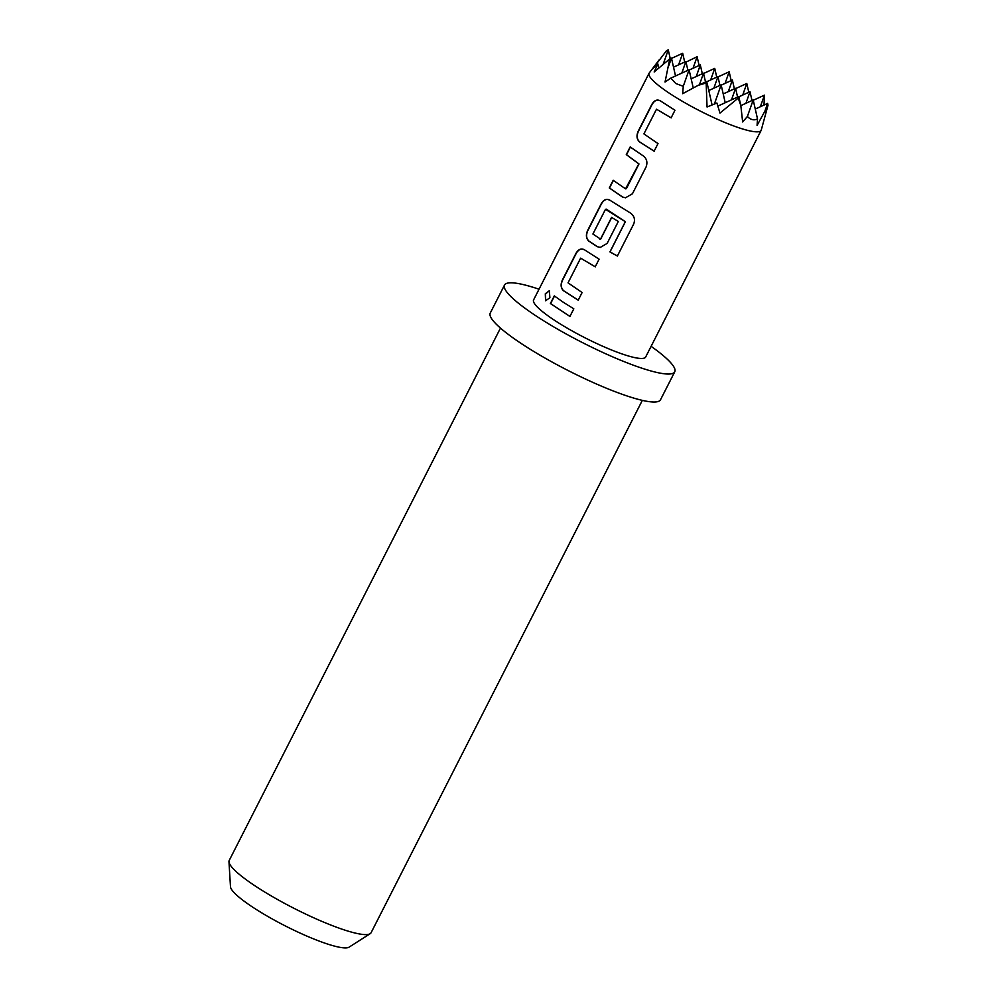 <?xml version="1.0" encoding="UTF-8"?>
<svg xmlns="http://www.w3.org/2000/svg" width="997" height="997" viewBox="0 0 997 997"><rect width="100%" height="100%" fill="white"/><g stroke="black" fill="none" stroke-linecap="round" stroke-linejoin="round"><path stroke-width="1.5" d="M545.297 293.766L549.335 290.713L549.895 297.779L545.558 300.758L545.297 293.766M545.671 300.795L545.558 293.878L549.459 290.763M654.244 151.232L639.6 141.861C636.859 139.268 636.472 135.742 638.441 131.255L652.063 104.523C654.456 100.423 657.26 99.201 660.475 100.871M671.23 117.87L656.5 109.209L643.912 133.91L658.008 143.58L654.107 151.22L639.401 141.798C636.684 139.181 636.285 135.642 638.217 131.18L651.826 104.448C654.219 100.348 657.035 99.139 660.263 100.809L674.981 110.231L671.106 117.858L656.5 109.209M625.593 197.805L622.689 197.057L609.516 188.022L613.404 180.382M625.555 188.844L638.828 163.907L626.29 154.597L630.179 146.958L643.414 156.031C646.854 158.822 647.738 162.486 646.068 167.01L632.447 193.742L625.543 197.792L622.527 197.02L609.292 187.947L613.18 180.307L625.555 188.844L626.403 188.632L638.99 163.932L626.515 154.672L630.403 147.033M600.294 247.443L597.39 246.695L589.003 241.149C586.261 238.557 585.887 235.03 587.856 230.544L601.478 203.812C603.87 199.724 606.675 198.503 609.89 200.16M617.43 256.017L610.014 251.917L625.406 221.695L606.313 209.146L605.478 209.345L592.903 234.033L600.53 239.081L611.585 217.371L618.302 221.496L607.148 243.393L600.244 247.443L597.228 246.67L588.803 241.1C586.086 238.47 585.7 234.931 587.632 230.469L601.253 203.737C603.646 199.649 606.463 198.44 609.69 200.098L630.378 212.997C634.242 215.801 635.363 219.465 633.718 223.964L617.367 256.042L609.915 251.929L625.318 221.695L605.478 209.345M599.833 239.317L600.68 239.118L611.747 217.408M578.347 300.184L563.704 290.8C560.962 288.208 560.588 284.668 562.557 280.182L576.179 253.462C578.572 249.362 581.376 248.153 584.591 249.811M595.346 266.822L580.615 258.161L568.028 282.849L582.111 292.532L578.223 300.172L563.504 290.738C560.788 288.121 560.401 284.569 562.333 280.107L575.954 253.388C578.347 249.3 581.164 248.079 584.392 249.749L599.11 259.17L595.221 266.81L580.615 258.161M570.035 316.46L550.618 303.587L554.519 295.959M740.833 105.62L753.196 99.974L757.521 118.917C754.031 120.637 750.654 119.827 747.376 116.499L742.653 121.97L740.821 105.495L738.229 98.092L719.971 113.072L716.893 103.015L707.047 106.991L706.163 82.988L698.099 85.368L682.671 93.718L683.269 86.29L675.779 83.524L670.869 78.09L665.036 82.041L669.747 58.873L654.169 71.971L657.821 63.908L652.873 68.656L666.544 50.635L668.252 49.85L670.258 58.636M659.266 59.745L649.234 72.993A62.898 10.456 27 0 0 649.072 73.255A62.898 10.456 27 0 0 669.498 93.332A62.898 10.456 27 0 0 727.025 123.354A62.898 10.456 27 0 0 761.147 130.358A62.898 10.456 27 0 0 761.259 130.071L768.026 105.184L764.873 111.215L767.628 103.401L755.265 109.047M760.35 106.716L764.425 95.164L764.001 105.059M757.521 118.917L757.072 125.398L764.873 111.215M761.147 130.358L645.682 356.976A62.898 10.456 -153 0 1 611.547 349.984A62.898 10.456 -153 0 1 554.02 319.962A62.898 10.456 -153 0 1 533.607 299.873L649.072 73.255M563.118 302.128L573.811 308.833L569.91 316.448L550.394 303.512L554.295 295.885L563.118 302.128M583.457 249.462L584.392 249.749M608.756 199.811L609.69 200.098M659.316 100.523L660.263 100.809M500.469 328.088L229.21 860.448A79.61 13.235 27 0 0 228.974 861.769L230.481 886.719A66.874 11.117 27 0 0 252.403 906.971A66.874 11.117 27 0 0 349.087 947.15L370.161 933.703A79.61 13.235 27 0 0 371.083 932.731L642.33 400.37M228.974 861.769A79.61 13.235 27 0 0 255.058 885.872A79.61 13.235 27 0 0 370.161 933.703M539.028 289.217A95.538 15.89 27 0 0 504.519 285.055L490.262 313.033A95.538 15.89 27 0 0 521.281 343.541A95.538 15.89 27 0 0 608.668 389.142A95.538 15.89 27 0 0 660.5 399.772L674.757 371.794A95.538 15.89 27 0 0 651.103 346.32M504.519 285.055A95.538 15.89 27 0 0 535.539 315.563A95.538 15.89 27 0 0 622.926 361.163A95.538 15.89 27 0 0 674.757 371.794M699.121 65.503L697.115 56.717L686.011 62.101M706.773 81.729L717.94 76.619L719.946 85.418M717.94 76.619L713.864 88.185M728.296 91.624L732.371 80.059L734.378 88.845M721.205 85.156L732.371 80.059M705.515 81.978L703.508 73.192L699.445 84.757M702.324 73.741L700.305 64.955L689.151 70.052M696.242 76.52L700.305 64.955M723.211 93.942L735.574 88.297L731.499 99.862M745.93 103.289L749.993 91.724L738.839 96.821M716.743 77.168L714.737 68.382L710.662 79.947M708.792 90.515L721.143 84.87L714.413 103.975M681.811 73.093L685.886 61.527L687.893 70.313M703.508 73.192L691.158 78.838M725.218 102.728L721.143 84.87M703.583 73.479L714.737 68.382M735.574 88.297L737.581 97.083M749.993 91.724L752 100.51M685.886 61.527L673.523 67.16M764.425 95.164L753.258 100.261M718.002 76.906L729.168 71.809L725.093 83.374M742.728 95.051L746.79 83.486L748.797 92.272M735.636 88.583L746.79 83.486M712.07 104.909L706.711 81.442L706.163 82.988M668.7 65.902L671.455 58.088L675.53 75.959M693.239 87.923L689.089 69.765L683.269 86.29M663.217 64.157L668.252 49.85M717.902 106.068L738.765 96.535L738.229 98.092M697.115 56.717L693.04 68.27M684.69 62.063L682.683 53.277L671.517 58.374M678.608 64.842L682.683 53.277M767.628 103.401L768.026 105.184M689.089 69.765L670.869 78.09M671.455 58.088L669.747 58.873M657.821 63.908L658.743 67.946M698.099 85.368L706.711 81.442M740.821 105.495L738.765 96.535M753.196 99.974L747.376 116.499M731.175 80.595L729.168 71.809"/></g></svg>
